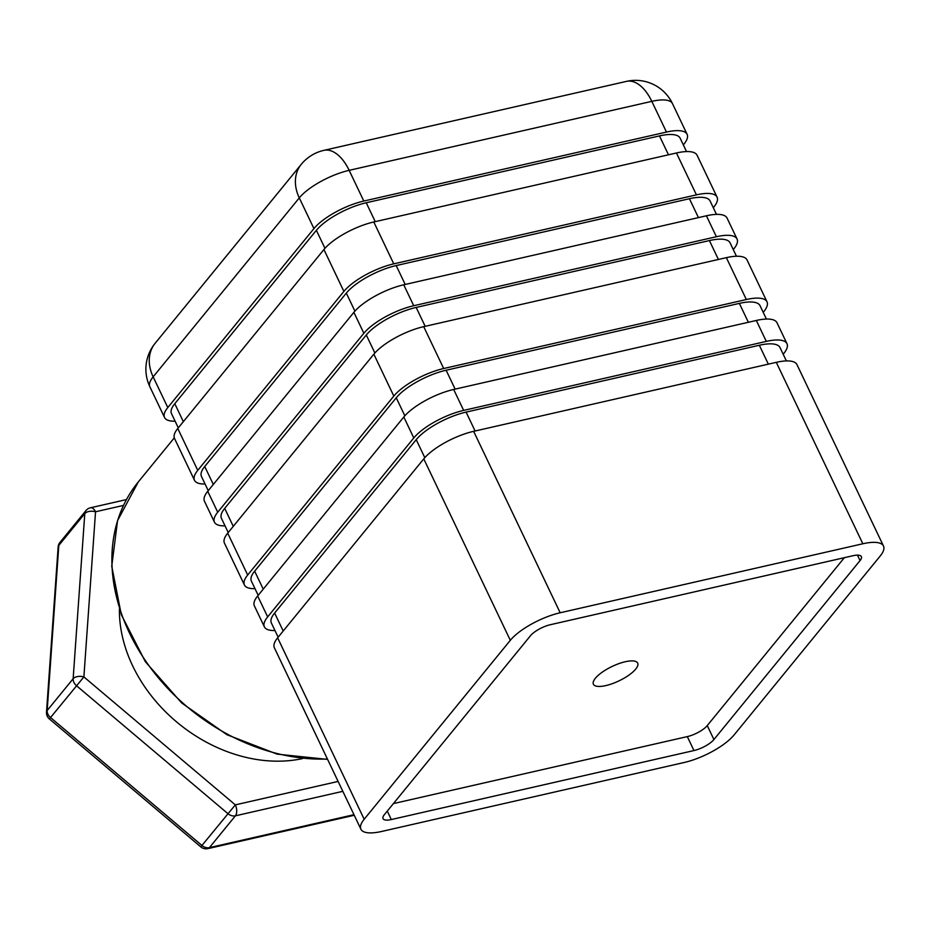 <?xml version="1.0" encoding="UTF-8"?>
<svg xmlns="http://www.w3.org/2000/svg" width="930" height="930" viewBox="0 0 930 930"><rect width="100%" height="100%" fill="white"/><g stroke="black" fill="none" stroke-linecap="round" stroke-linejoin="round"><path stroke-width="1.4" d="M119.412 609.011A139 108.182 39.2 0 0 302.564 758.578M717.077 197.137L697.105 155.275A40.885 13.311 154.5 0 0 676.447 152.985L373.79 221.979A40.885 13.311 154.5 0 0 323.919 249.531L177.781 428.486A40.885 13.311 154.5 0 0 174.515 438.425L194.486 480.287A40.885 13.311 -25.5 0 1 197.753 470.359L343.891 291.404A40.885 13.311 -25.5 0 1 393.75 263.853L696.419 194.858A40.885 13.311 -25.5 0 1 717.077 197.137A40.885 13.311 -25.5 0 1 713.81 207.076L713.298 207.704M205.065 483.984A40.885 13.311 -25.5 0 1 194.486 480.287M737.048 239.01L727.062 218.073A40.885 13.311 154.5 0 0 706.405 215.795L403.736 284.789A40.885 13.311 154.5 0 0 353.877 312.341L207.739 491.296A40.885 13.311 154.5 0 0 204.46 501.224L214.446 522.16A40.885 13.311 -25.5 0 1 217.725 512.221L363.863 333.266A40.885 13.311 -25.5 0 1 413.722 305.726L716.391 236.732A40.885 13.311 -25.5 0 1 737.048 239.01A40.885 13.311 -25.5 0 1 733.782 248.949L733.27 249.566M225.037 525.857A40.885 13.311 -25.5 0 1 214.446 522.16M254.994 588.655A40.885 13.311 -25.5 0 1 244.404 584.958A40.885 13.311 -25.5 0 1 247.682 575.031L393.82 396.075A40.885 13.311 -25.5 0 1 443.68 368.524L746.337 299.53A40.885 13.311 -25.5 0 1 767.006 301.808A40.885 13.311 -25.5 0 1 763.728 311.748L763.216 312.375M767.006 301.808L747.034 259.947A40.885 13.311 154.5 0 0 726.365 257.656L423.708 326.651A40.885 13.311 154.5 0 0 373.848 354.202L227.711 533.157A40.885 13.311 154.5 0 0 224.432 543.097L244.404 584.958M786.978 343.682L776.992 322.745A40.885 13.311 154.5 0 0 756.323 320.466L453.666 389.461A40.885 13.311 154.5 0 0 403.806 417.012L257.668 595.967A40.885 13.311 154.5 0 0 254.39 605.895L264.376 626.832A40.885 13.311 -25.5 0 1 267.654 616.892L413.792 437.949A40.885 13.311 -25.5 0 1 463.651 410.397L766.308 341.403A40.885 13.311 -25.5 0 1 786.978 343.682A40.885 13.311 -25.5 0 1 783.699 353.621L783.188 354.249M274.966 630.528A40.885 13.311 -25.5 0 1 264.376 626.832M381.567 831.478L684.224 762.484A40.885 13.311 154.5 0 0 734.096 734.944L880.222 555.989A40.885 13.311 154.5 0 0 883.5 546.05A40.885 13.311 154.5 0 0 862.831 543.771L560.174 612.765A40.885 13.311 154.5 0 0 510.314 640.317L364.176 819.26A40.885 13.311 154.5 0 0 360.898 829.2A40.885 13.311 154.5 0 0 381.567 831.478M883.5 546.05L796.963 364.618A40.885 13.311 154.5 0 0 776.294 362.34L473.637 431.334A40.885 13.311 154.5 0 0 423.766 458.874L277.64 637.829A40.885 13.311 154.5 0 0 274.362 647.768L360.898 829.2M707.253 725.586L713.915 739.536L860.052 560.581A16.356 5.324 -25.5 0 0 861.354 556.605A16.356 5.324 -25.5 0 0 853.089 555.698L550.432 624.693A16.356 5.324 -25.5 0 0 530.484 635.713L384.357 814.668A16.356 5.324 -25.5 0 0 383.044 818.644A16.356 5.324 -25.5 0 0 391.309 819.551L693.966 750.557L687.317 736.607A16.356 5.324 154.5 0 0 707.253 725.586L844.359 557.686M713.915 739.536A16.356 5.324 -25.5 0 1 693.966 750.557M393.378 803.601L687.317 736.607M605.802 685.596A24.529 7.986 154.5 0 0 628.878 675.145A24.529 7.986 154.5 0 0 637.689 663.113A24.529 7.986 154.5 0 0 612.103 666.461A24.529 7.986 154.5 0 0 593.398 684.224A24.529 7.986 154.5 0 0 605.802 685.596M278.151 637.201L271.362 622.972A40.885 13.311 -25.5 0 1 274.629 613.044L416.222 439.658A40.885 13.311 -25.5 0 1 466.093 412.106L759.333 345.263A40.885 13.311 -25.5 0 1 779.991 347.541L786.373 360.921M258.18 595.34L251.391 581.111A40.885 13.311 -25.5 0 1 254.657 571.171L396.25 397.784A40.885 13.311 -25.5 0 1 446.121 370.233L739.362 303.389A40.885 13.311 -25.5 0 1 760.019 305.668L766.401 319.048M228.222 532.53L221.433 518.301A40.885 13.311 -25.5 0 1 224.7 508.373L366.292 334.986A40.885 13.311 -25.5 0 1 416.163 307.435L709.404 240.579A40.885 13.311 -25.5 0 1 730.073 242.87L736.455 256.25M208.25 490.668L201.461 476.439A40.885 13.311 -25.5 0 1 204.74 466.5L346.32 293.113A40.885 13.311 -25.5 0 1 396.192 265.562L689.432 198.718A40.885 13.311 -25.5 0 1 710.102 200.996L716.484 214.377M175.107 421.185A40.885 13.311 -25.5 0 1 164.529 417.489A40.885 13.311 -25.5 0 1 167.795 407.549L313.933 228.594A40.885 13.311 -25.5 0 1 363.804 201.054L666.461 132.06A40.885 13.311 -25.5 0 1 687.119 134.339A40.885 13.311 -25.5 0 1 683.852 144.278L683.341 144.894M178.293 427.858L171.504 413.629A40.885 13.311 -25.5 0 1 174.782 403.69L316.374 230.315A40.885 13.311 -25.5 0 1 366.234 202.763L659.475 135.908A40.885 13.311 -25.5 0 1 680.144 138.198L686.526 151.578M123.492 505.409L95.534 511.779A8.172 4.499 -176 0 0 84.793 513.593L58.811 545.41A8.172 4.499 -176 0 0 58.148 546.991A8.172 8.172 0 0 1 59.973 542.399A8.172 6.359 39.2 0 0 58.811 545.41L47.163 710.543A8.172 4.499 -176 0 0 46.5 712.124L58.148 546.991M85.955 510.582A8.172 8.172 0 0 1 90.466 507.78A8.172 4.394 77.2 0 1 95.534 511.779L83.886 676.912A8.172 4.499 -176 0 0 73.145 678.726L84.793 513.593A8.172 6.359 -140.8 0 1 85.955 510.582L59.973 542.399M342.833 791.325L235.406 815.819A8.172 6.359 -140.8 0 1 227.92 813.657L76.481 685.701A8.172 6.359 -140.8 0 1 73.145 678.726L47.163 710.543A8.172 6.359 39.2 0 0 50.499 717.518L201.938 845.475L235.325 804.869L83.886 676.912L49.383 718.948A8.172 8.172 0 0 1 46.5 712.124M338.113 781.433L235.325 804.869A8.172 4.394 77.2 0 1 235.406 815.819L209.424 847.637A8.172 6.359 39.2 0 1 201.938 845.475L200.822 846.905L49.383 718.948M200.822 846.905A8.172 8.172 0 0 0 207.913 848.625A8.172 4.394 77.2 0 0 209.424 847.637L353.981 814.68M696.419 194.858L676.447 152.985M373.79 221.979L393.75 263.853M343.891 291.404L323.919 249.531M177.781 428.486L197.753 470.359M716.391 236.732L706.405 215.795M403.736 284.789L413.722 305.726M363.863 333.266L353.877 312.341M207.739 491.296L217.725 512.221M746.337 299.53L726.365 257.656M423.708 326.651L443.68 368.524M393.82 396.075L373.848 354.202M227.711 533.157L247.682 575.031M766.308 341.403L756.323 320.466M453.666 389.461L463.651 410.397M413.792 437.949L403.806 417.012M257.668 595.967L267.654 616.892M862.831 543.771L776.294 362.34M473.637 431.334L560.174 612.765M510.314 640.317L423.766 458.874M277.64 637.829L364.176 819.26M387.275 811.088L391.309 819.551M860.052 560.581L857.448 555.129M283.208 631.017L274.629 613.044M424.812 457.665L416.222 439.658M475.102 430.997L466.093 412.106M768.343 364.153L759.333 345.263M263.237 589.143L254.657 571.171M404.841 415.791L396.25 397.784M455.13 389.124L446.121 370.233M748.371 322.28L739.362 303.389M233.279 526.345L224.7 508.373M374.883 352.993L366.292 334.986M425.173 326.325L416.163 307.435M718.413 259.47L709.404 240.579M213.307 484.472L204.74 466.5M354.911 311.12L346.32 293.113M405.201 284.452L396.192 265.562M698.442 217.608L689.432 198.718M183.35 421.662L174.782 403.69M324.965 248.322L316.374 230.315M375.243 221.654L366.234 202.763M668.484 154.799L659.475 135.908M626.495 81.375A40.885 40.885 0 0 1 672.483 103.637A40.885 13.311 154.5 0 0 651.814 101.347A40.885 21.948 -102.8 0 0 626.495 81.375L323.826 150.369A40.885 40.885 0 0 0 301.25 164.366A40.885 31.818 -140.8 0 0 299.286 197.892L153.148 376.848A40.885 31.818 -140.8 0 1 155.112 343.321L301.25 164.366M666.461 132.06L651.814 101.347L349.157 170.341A40.885 21.948 -102.8 0 0 323.826 150.369M167.795 407.549L153.148 376.848A40.885 13.311 154.5 0 0 149.881 386.787L164.529 417.489M363.804 201.054L349.157 170.341A40.885 13.311 154.5 0 0 299.286 197.892L313.933 228.594M327.604 759.403L277.105 754.125L226.943 734.712L181.664 702.952L145.359 661.718L121.319 614.73L111.751 566.242L117.552 520.602L138.245 482.007A183.977 143.185 39.2 0 0 145.557 660.846A183.977 143.185 39.2 0 0 327.43 759.019M155.112 343.321A40.885 40.885 0 0 0 149.881 386.787M672.483 103.637L687.119 134.339M138.245 482.007L174.294 437.867M90.466 507.78L126.457 499.584M354.26 815.273L207.913 848.625"/></g></svg>
